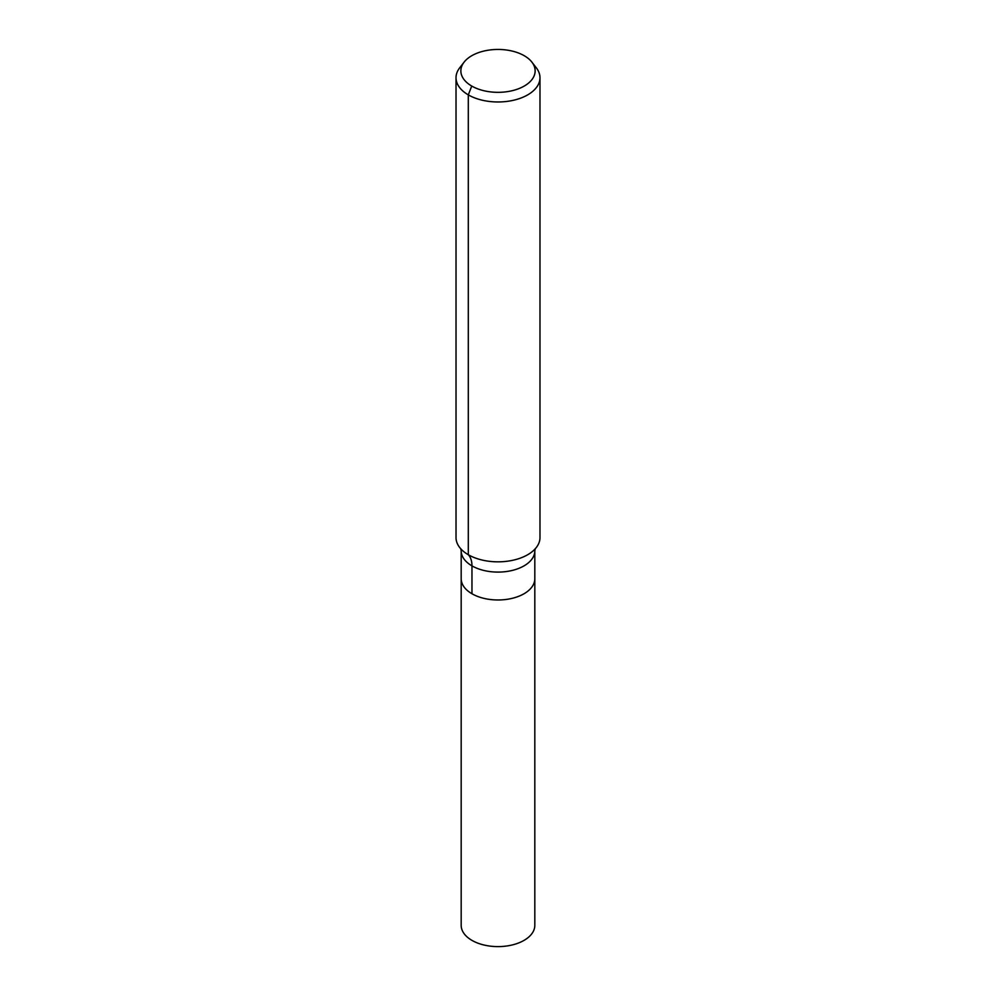 <?xml version="1.0" encoding="UTF-8"?>
<svg xmlns="http://www.w3.org/2000/svg" width="996" height="996" viewBox="0 0 996 996"><rect width="100%" height="100%" fill="white"/><g stroke="black" fill="none" stroke-linecap="round" stroke-linejoin="round"><path stroke-width="1.49" d="M534.815 578.726A36.815 21.252 180 0 1 498 599.978A36.815 21.252 180 0 1 461.185 578.726L461.185 925.359A36.815 21.252 180 0 0 471.967 940.386A36.815 21.252 180 0 0 512.081 944.992A36.815 21.252 180 0 0 534.815 925.359L534.815 578.726A36.815 21.252 180 0 1 498 599.978A36.815 21.252 180 0 1 461.185 578.726L461.185 550.838A36.815 21.252 180 0 0 498 572.09A36.815 21.252 180 0 0 534.815 550.838L534.815 578.726M524.257 55.726A37.138 21.439 180 0 1 531.901 62.138A37.138 21.439 180 0 1 498 92.329A37.138 21.439 180 0 1 464.099 62.138A37.138 21.439 180 0 1 524.257 55.726M531.901 62.138L536.334 67.853A41.981 24.24 180 0 1 539.981 77.738A41.981 24.24 180 0 1 498 101.978A41.981 24.24 180 0 1 456.019 77.738A41.981 24.24 180 0 1 459.666 67.853L464.099 62.138M539.981 77.738L539.981 537.591A41.981 24.24 180 0 1 534.292 549.78A41.981 24.24 180 0 1 461.708 549.78A41.981 24.24 180 0 1 456.019 537.591L456.019 77.738M471.743 86.042L468.307 94.881L468.307 554.735A27.988 16.16 -60 0 1 471.967 565.865L471.967 593.753M535.238 548.672L534.815 550.838M460.762 548.672L461.185 550.838"/></g></svg>
